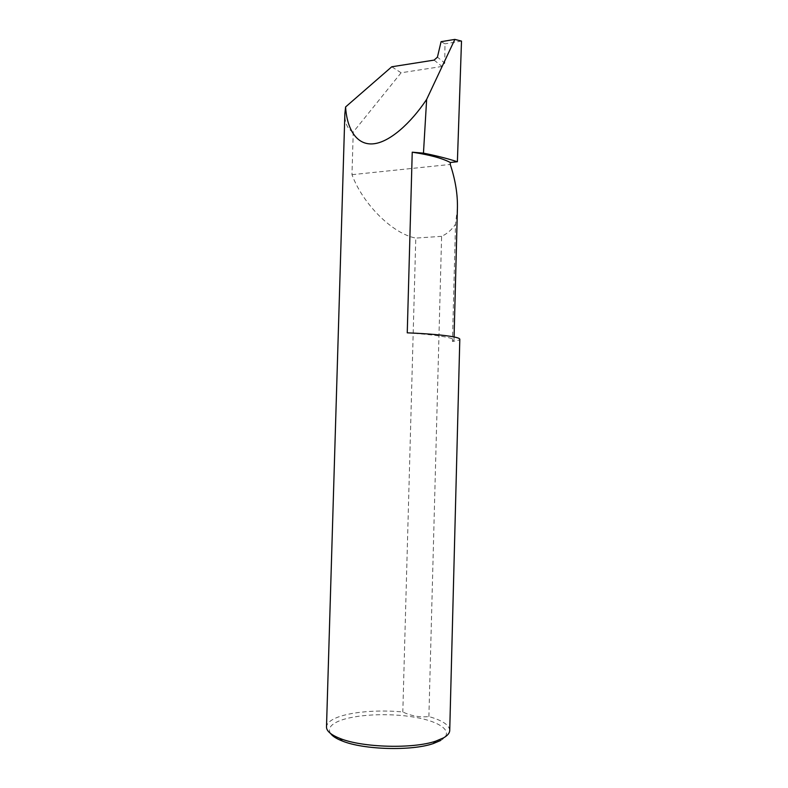 <?xml version="1.0" encoding="UTF-8"?>
<svg xmlns="http://www.w3.org/2000/svg" width="788" height="788" viewBox="0 0 788 788"><rect width="100%" height="100%" fill="white"/><g stroke="black" fill="none" stroke-linecap="round" stroke-linejoin="round"><path stroke-width="0.59" stroke-dasharray="3.94 2.96" d="M407.248 332.831C424.594 334.033 437.429 335.442 445.742 337.047C451.288 338.16 454.036 339.214 453.986 340.229L452.45 341.431C457.227 340.83 459.68 340.111 459.808 339.264M330.566 733.49C327.739 728.939 330.29 724.891 338.219 721.355C354.285 714.332 389.026 712.638 415.256 717.316C441.644 721.897 454.903 732.495 440.61 740.493M449.731 730.417C449.308 725.019 442.354 720.399 428.889 716.568C419.994 717.523 411.306 715.996 402.816 711.988C377.905 709.515 349.774 711.909 335.865 717.996C329.817 720.616 326.695 723.611 326.498 726.979M434.099 60.105L442.038 66.468L444.767 63.099L437.429 57.13M442.038 66.468L401.112 72.772L353.231 132.098L351.97 174.68C363.032 204.594 392.956 233.859 415.788 238.084L402.816 711.988M353.231 132.098C347.498 129.242 344.711 123.125 344.868 113.738M428.889 716.568L441.605 236.331C447.18 233.76 451.81 229.732 455.503 224.265L452.45 341.431M401.112 72.772L391.754 66.783M441.073 41.695L444.964 43.823L444.767 63.099M461.502 41.094L444.964 43.823M351.97 174.68L450.263 164.446M457.414 208.19L455.503 224.265M441.605 236.331L415.788 238.084M453.986 340.229L454.075 336.959"/><path stroke-width="1.18" d="M412.232 152.192L423.461 153.138L426.643 99.406C411.031 122.879 389.469 142.746 372.685 143.879C355.88 145.041 346.809 127.814 345.597 106.951L344.868 113.738L326.498 726.979C326.488 731.057 330.999 734.889 340.022 738.455C362.352 747.635 413.079 749.053 435.764 741.134L443.417 737.932C447.564 735.588 449.672 733.086 449.731 730.417L459.808 339.264C459.828 338.505 457.838 337.727 453.829 336.909C444.205 335.087 428.682 333.728 407.248 332.831L412.232 152.192C429.43 154.783 442.127 158.211 450.322 162.486L450.263 164.446C455.375 179.851 457.749 194.429 457.414 208.19L454.075 336.959M426.643 99.406L454.853 39.4L441.073 41.695L437.419 57.169L434.099 60.105L391.754 66.783L345.597 106.951M454.853 39.4L461.502 41.094L457.385 161.747L450.322 162.486M423.461 153.138C436.473 155.738 447.781 158.605 457.385 161.747M440.61 740.493L433.311 743.557C411.691 751.151 363.613 749.802 342.327 741.015C336.377 738.701 332.457 736.189 330.566 733.49M433.311 743.557L435.764 741.134M342.327 741.015L340.022 738.455"/></g></svg>
